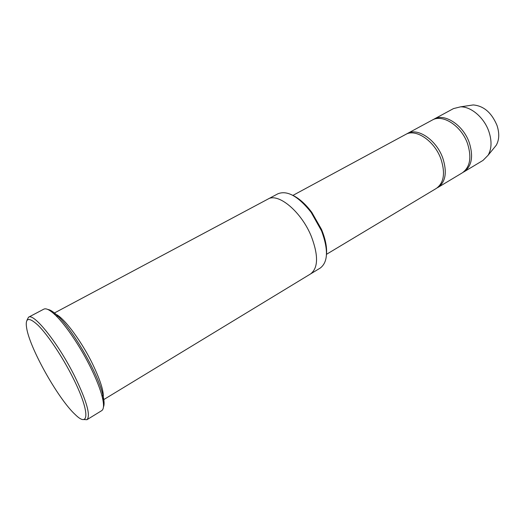 <?xml version="1.0" encoding="UTF-8"?>
<svg xmlns="http://www.w3.org/2000/svg" width="525" height="525" viewBox="0 0 525 525"><rect width="100%" height="100%" fill="white"/><g stroke="black" fill="none" stroke-linecap="round" stroke-linejoin="round"><path stroke-width="0.79" d="M407.393 133.514L432.187 120.113C442.621 113.682 461.593 125.954 467.611 143.843C471.831 157.605 470.046 167.278 462.256 172.869L438.086 187.366C445.673 181.886 447.248 172.154 442.818 158.163C436.524 139.972 417.559 127.214 407.393 133.514L406.508 134.046M437.181 187.858L438.086 187.366M292.497 195.188C299.112 198.306 305.563 204.054 311.837 212.435L321.484 229.359C325.493 239.032 327.154 247.511 326.465 254.789M102.946 400.089L310.531 273.958C318.209 268.085 318.524 255.682 311.469 236.749C301.606 211.883 278.211 192.406 267.881 199.126L53.563 313.445M268.032 199.054L277.896 193.791C287.241 190.063 298.338 196.265 311.174 212.402L321.569 230.895C328.499 249.716 328.053 262.113 320.23 268.065L310.675 273.873M102.834 399.518C104.698 393.967 101.24 382.029 92.459 363.713C80.135 338.441 60.815 313.773 54.003 313.832M72.739 377.331C62.39 356.724 47.965 335.147 38.246 325.447C28.278 316.207 24.531 317.73 27.005 330.008C31.52 351.553 58.925 399.637 75.154 414.501C89.709 429.043 89.893 411.062 72.739 377.331M292.911 195.405L405.582 134.492C415.721 128.198 434.693 140.995 441.007 159.213C445.456 173.217 443.894 182.956 436.321 188.423L326.491 254.323M463.076 172.331L463.942 171.852C471.752 166.261 473.55 156.588 469.343 142.839C463.345 124.976 444.373 112.737 433.919 119.175L433.072 119.674M463.942 171.852L483.013 160.407L488.106 155.243C491.708 148.851 491.971 140.949 488.887 131.552C484.221 117.705 471.115 106.483 460.523 106.851L453.488 108.596L433.919 119.175M493.795 148.267L496.223 145.287C499.288 139.88 499.551 133.258 497.004 125.436C491.643 112.685 483.722 105.853 473.235 104.941L469.422 105.512M47.939 309.514C50.374 309.77 53.76 312.021 58.091 316.267C73.664 331.012 98.077 373.846 102.821 394.761C104.272 400.647 104.482 404.709 103.458 406.934M28.514 317.225L43.851 309.14C46.233 307.945 50.302 310.157 56.057 315.781C66.17 325.677 80.607 347.156 90.622 367.48C96.298 378.998 100.157 388.756 102.204 396.756C104.107 404.578 103.943 409.205 101.699 410.648L86.927 419.718C90.838 415.774 86.822 401.408 74.865 376.642C58.544 343.632 33.777 312.611 28.514 317.225L26.913 320.342M83.429 419.508L86.927 419.718M311.837 212.435L311.174 212.402M321.484 229.359L321.175 229.943M473.235 104.941L460.523 106.851M496.223 145.287L488.106 155.243M58.091 316.267L56.057 315.781M102.821 394.761L102.204 396.756"/></g></svg>
